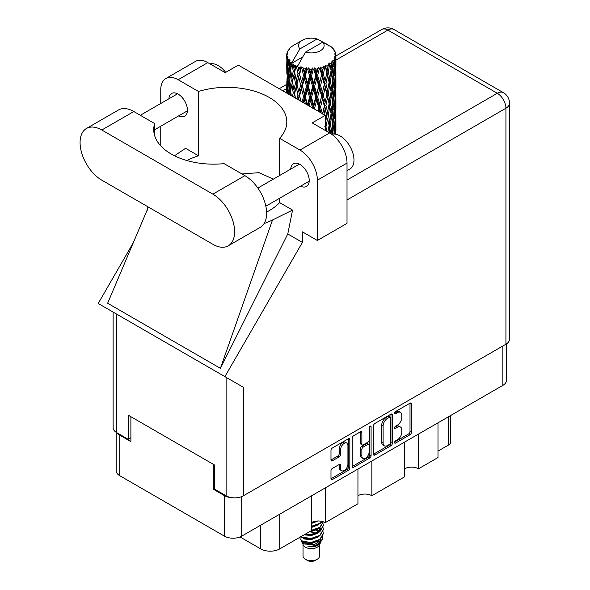<?xml version="1.0" encoding="UTF-8"?>
<svg xmlns="http://www.w3.org/2000/svg" width="590" height="590" viewBox="0 0 590 590"><rect width="100%" height="100%" fill="white"/><g stroke="black" fill="none" stroke-linecap="round" stroke-linejoin="round"><path stroke-width="0.89" d="M346.861 443.09L345.467 442.286A5.17 2.987 120 0 0 342.879 442.537A5.17 2.987 120 0 0 339.228 448.872L340.614 449.676A5.17 2.987 120 0 1 344.272 443.341A5.17 2.987 120 0 1 346.861 443.09A5.17 2.987 120 0 1 347.93 445.457L347.93 464.153A5.17 2.987 120 0 1 345.674 469.352A5.17 2.987 120 0 1 341.691 470.739A5.17 2.987 120 0 1 340.614 468.372L340.614 465.259A1.932 1.114 120 0 0 340.216 464.374A1.932 1.114 120 0 0 339.25 464.47L332.347 468.453A1.932 1.114 120 0 0 330.983 470.82L330.983 478.785A1.932 1.114 120 0 0 331.381 479.67A1.932 1.114 120 0 0 332.347 479.574L348.476 470.267A1.932 1.114 120 0 0 349.841 467.9L349.841 439.498A1.932 1.114 120 0 0 349.442 438.613A1.932 1.114 120 0 0 348.476 438.709L332.347 448.017A1.932 1.114 120 0 0 330.983 450.384L330.983 460.008A1.932 1.114 120 0 0 331.381 460.893A1.932 1.114 120 0 0 332.347 460.797L339.25 456.815A1.932 1.114 120 0 0 340.614 454.448L340.614 449.676M370.137 426.201L371.088 426.754A1.35 0.782 120 0 0 370.808 426.135A1.35 0.782 120 0 0 370.137 426.201A1.35 0.782 120 0 0 369.178 427.861L369.178 439.852A1.932 1.114 120 0 1 367.813 442.22L363.233 444.86A1.932 1.114 120 0 1 362.267 444.956A1.932 1.114 120 0 1 361.869 444.071L361.869 432.559A1.932 1.114 120 0 0 361.464 431.674A1.932 1.114 120 0 0 360.497 431.769L360.475 443.267A1.932 1.114 120 0 0 360.874 444.152L362.267 444.956M373.485 425.847L373.485 454.248A1.932 1.114 120 0 0 373.883 455.133A1.932 1.114 120 0 0 374.849 455.038L390.971 445.73A1.932 1.114 120 0 0 392.335 443.363L392.335 414.962A1.932 1.114 120 0 0 391.937 414.077A1.932 1.114 120 0 0 390.971 414.173L374.849 423.48A1.932 1.114 120 0 0 373.485 425.847M506.441 343.896L506.441 380.38A12.206 7.051 180 0 1 502.872 385.366L241.701 536.148A12.206 7.051 180 0 1 224.443 536.148L119.755 475.702A12.206 7.051 180 0 1 116.178 470.717L116.178 432.308M397.395 439.816L395.514 440.9A1.35 0.782 120 0 0 394.629 442.087A1.35 0.782 120 0 0 394.843 443.171A1.35 0.782 120 0 0 395.514 443.105L410.035 434.727A1.932 1.114 120 0 0 411.4 432.359L411.4 403.958A1.932 1.114 120 0 0 411.001 403.073A1.932 1.114 120 0 0 410.035 403.169L395.514 411.547A1.35 0.782 120 0 0 394.629 412.742A1.35 0.782 120 0 0 394.843 413.826A1.35 0.782 120 0 0 395.514 413.76L397.395 412.675A6.188 3.57 120 0 1 400.485 412.366A6.188 3.57 120 0 1 401.768 415.198L401.768 417.565A6.188 3.57 120 0 1 397.395 425.139L395.514 426.223A1.35 0.782 120 0 0 394.629 427.418A1.35 0.782 120 0 0 394.843 428.502A1.35 0.782 120 0 0 395.514 428.436L397.395 427.352A6.188 3.57 120 0 1 400.485 427.042A6.188 3.57 120 0 1 401.768 429.874L401.768 432.241A6.188 3.57 120 0 1 397.395 439.816M369.724 457.995L353.602 467.31A1.932 1.114 120 0 1 352.636 467.405A1.932 1.114 120 0 1 352.23 466.52L368.33 457.191L369.724 457.995A1.932 1.114 120 0 0 371.088 455.635L371.088 426.754M353.602 467.31L352.23 466.52L352.23 438.119A1.932 1.114 120 0 1 353.602 435.752L360.497 431.769L361.869 432.559M325.23 487.923L325.23 522.644L357.946 503.757L357.946 469.035M418.502 434.07L418.502 468.792L437.994 457.538L437.994 422.816M371.87 460.997L371.87 495.718L404.585 476.831L404.585 442.109M214.554 488.483L213.307 489.206L224.443 495.637A12.206 7.051 0 0 0 231.907 497.665M213.307 489.206L213.307 464.286M117.056 432.831A12.206 7.051 0 0 0 119.755 435.191L130.892 441.622L130.892 416.71M450.745 415.456L450.745 441.866A7.877 4.543 180 0 1 448.437 445.081L437.994 451.107M279.712 514.2L279.712 548.921L311.314 530.683L311.314 495.954M240.034 536.952L260.773 548.921L260.773 525.137M404.585 468.792A9.846 5.686 180 0 1 418.502 468.792M357.946 495.718A9.846 5.686 180 0 1 371.87 495.718M311.314 522.644A9.846 5.686 180 0 1 325.23 522.644M279.712 548.921A13.386 7.729 180 0 1 260.773 548.921M400.485 427.042L399.098 426.238A6.188 3.57 120 0 0 396.001 426.548L397.395 427.352M394.666 427.315L396.001 426.548M400.485 412.366L399.098 411.562A6.188 3.57 120 0 0 396.001 411.872L397.395 412.675M394.666 412.646L396.001 411.872M394.666 441.991L408.641 433.923A1.932 1.114 120 0 0 410.006 431.555L410.006 403.184M373.485 454.219L389.577 444.926A1.932 1.114 120 0 0 390.949 442.559L390.949 414.187M389.466 444.388A1.35 0.782 120 0 0 390.425 442.736L390.425 417.801A1.35 0.782 120 0 0 390.145 417.182A1.35 0.782 120 0 0 389.466 417.248L387.49 418.391A6.188 3.57 120 0 0 383.117 425.965L383.117 443.009A6.188 3.57 120 0 0 384.392 445.841A6.188 3.57 120 0 0 387.49 445.531L389.466 444.388M390.145 417.182L388.751 416.378A1.35 0.782 120 0 0 388.08 416.444L389.466 417.248M384.392 445.841L383.006 445.037A6.188 3.57 120 0 1 381.723 442.205L381.723 425.161A6.188 3.57 120 0 1 386.096 417.587L388.08 416.444M369.701 426.577L369.701 454.831L371.088 455.635M361.869 456.026A5.17 2.987 120 0 0 362.939 458.393A5.17 2.987 120 0 0 366.921 457.007A5.17 2.987 120 0 0 369.178 451.807L369.178 445.214A1.932 1.114 120 0 0 368.78 444.336A1.932 1.114 120 0 0 367.813 444.425L363.233 447.073A1.932 1.114 120 0 0 361.869 449.44L361.869 456.026L360.475 455.222A5.17 2.987 120 0 0 361.545 457.589L362.939 458.393M368.78 444.336L367.386 443.533A1.932 1.114 120 0 0 366.42 443.628L367.813 444.425M360.475 455.222L360.475 448.636A1.932 1.114 120 0 1 361.84 446.269L366.42 443.628M368.33 457.191A1.932 1.114 120 0 0 369.701 454.831M341.691 470.739L340.297 469.935A5.17 2.987 120 0 1 339.228 467.568L339.228 464.485M330.983 459.979L337.856 456.011A1.932 1.114 120 0 0 339.228 453.644L339.228 448.872M330.983 478.755L347.082 469.463A1.932 1.114 120 0 0 348.447 467.096L348.447 438.724M228.242 245.823L260.264 227.334A30.71 17.73 -120 0 0 266.621 213.278A30.71 17.73 -120 0 0 244.909 175.658L224.06 163.629A59.848 34.552 0 0 1 153.732 129.608A59.848 34.552 0 0 1 154.654 123.553L133.812 111.525A30.71 17.73 -120 0 0 118.457 109.998L86.435 128.487A30.71 17.73 -120 0 0 81.73 153.098A30.71 17.73 -120 0 0 101.797 180.164L212.887 244.304A30.71 17.73 -120 0 0 228.242 245.823A30.71 17.73 -120 0 0 234.606 231.759A30.71 17.73 -120 0 0 212.887 194.147L101.797 130.007A30.71 17.73 -120 0 0 86.435 128.487M210.084 63.927A19.691 11.365 60 0 1 225.69 72.378M331.72 134.306A19.691 11.365 60 0 1 346.293 141.216A19.691 11.365 60 0 1 353.978 160.03A19.691 11.365 60 0 1 349.9 169.042L347.016 170.709M300.568 186.16A13.091 7.559 -120 0 0 306.512 186.477A13.091 7.559 -120 0 0 309.219 180.481A13.091 7.559 -120 0 0 303.511 167.309A13.091 7.559 -120 0 0 293.422 163.799A13.091 7.559 -120 0 0 290.73 169.109M178.755 115.832A13.091 7.559 -120 0 0 184.7 116.149A13.091 7.559 -120 0 0 187.414 110.16A13.091 7.559 -120 0 0 181.698 96.981A13.091 7.559 -120 0 0 171.609 93.471A13.091 7.559 -120 0 0 168.917 98.781M165.849 78.514L195.504 61.397A24.61 14.212 60 0 1 207.805 62.614L178.151 79.731A24.61 14.212 -120 0 0 165.849 78.514A24.61 14.212 -120 0 0 160.753 89.783L160.753 103.493M505.932 344.213L505.932 108.228A12.206 7.051 180 0 0 509.509 103.243L509.509 339.228A12.206 7.051 180 0 1 505.932 344.213L243.375 495.799A12.206 7.051 180 0 1 226.11 495.799L226.11 377.32L243.375 387.291L224.901 376.619L302.397 242.387L302.397 231.841L317.368 240.484L317.368 180.201A24.61 14.212 -120 0 0 299.963 150.059L329.618 132.942L312.213 122.897L325.304 115.338L238.294 65.107L225.21 72.659L207.805 62.614M329.618 132.942A24.61 14.212 60 0 1 347.016 163.083L317.368 180.201M317.368 240.484L347.016 223.367L347.016 163.083M299.963 150.059L279.608 138.311L279.608 175.525M279.608 198.255L279.608 202.613A59.848 34.552 180 0 1 269.269 210.623L268.288 211.191A59.848 34.552 180 0 1 266.599 212.127M264.091 223.566A73.831 42.627 0 0 0 272.521 219.974L292.566 210.092L279.608 202.613M292.566 210.092L287.78 233.95L302.397 242.387M147.375 209.539L107.638 303.238L220.402 368.344L287.78 233.95M224.901 376.619L98.213 303.481L133.318 242.674M186.868 160.532A59.848 34.552 180 0 1 198.506 155.79L198.506 91.487L178.151 79.731M160.753 145.841L160.753 126.223M198.506 155.79L185.555 148.304L174.5 155.775M226.11 377.32L116.687 314.146L116.687 432.625L128.244 439.292L130.892 437.765M116.687 432.625A12.206 7.051 180 0 1 113.118 427.639L113.118 312.088M226.11 495.799L214.554 489.125L214.554 465.016L128.244 415.183L128.244 439.292M116.687 314.146C112.034 311.461 112.034 311.461 116.687 314.146M279.608 138.311A59.848 34.552 0 0 0 286.799 121.894A59.848 34.552 0 0 0 198.506 91.487M325.304 130.449L325.304 115.338M273.384 179.117L259.01 172.656L241.959 173.962M272.521 219.974L220.402 368.344M154.654 135.656L154.654 123.553M303.039 544.577L303.039 555.92A8.267 4.772 0 0 0 305.465 559.298L307.552 560.5A5.317 3.068 0 0 0 315.067 560.5L317.155 559.298A8.267 4.772 0 0 0 319.581 555.92L319.581 544.577M307.552 560.5L305.465 559.298A8.267 4.772 0 0 0 317.155 559.298M301.343 540.853L303.408 545.263A8.267 4.772 0 0 0 305.465 547.24A8.267 4.772 0 0 0 319.219 545.263L321.034 541.679M319.301 542.63A8.267 4.772 0 0 0 317.944 541.015M301.645 541.945L303.983 543.965L314.219 544.718L322.251 539.54L321.594 540.787L315.938 545.47L307.884 546.76L315.038 546.687L320.68 542.505M322.317 537.276L322 539.85M322.251 539.54L322.863 536.214M302.818 541.391A12.007 6.933 0 0 0 306.712 542.896L303.054 541.915L300.074 538.98L302.818 541.391L311.314 542.417L319.802 539.385L323.32 533.478L323.04 531.715M300.126 536.03L300.074 538.98M306.712 542.896L311.314 542.918L319.802 539.887L323.313 533.729M300.848 536.723L302.818 537.874L311.314 538.899L319.802 535.868L323.313 529.709M301.225 536.502L302.818 537.372L311.314 538.397L319.802 535.366L323.32 529.459L323.04 527.696M304.713 534.488L311.314 534.879L319.802 531.848L323.313 525.69M305.332 534.127L311.314 534.378L319.802 531.347L323.32 525.439L323.04 523.677M310.93 530.897L319.802 527.829L323.32 521.781L319.802 527.327L311.314 530.358M311.314 526.848L319.802 523.809L322.162 521.442M311.314 526.339L319.802 523.308L321.852 521.368M311.314 522.828L317.818 520.985M312.117 522.224L316.498 521.073M319.537 531.398L318.04 530.506M293.909 68.381L293.282 64.848A24.61 14.212 0 0 0 293.909 65.225A24.61 14.212 0 0 0 294.558 65.586L293.909 68.381L294.602 71.338L293.909 75.092L295.472 83.338L293.909 89.916L292.47 81.604L296.025 66.316L295.922 65.527L294.558 65.586M292.47 81.604L293.909 75.092M293.791 97.151L293.909 96.642L294.026 97.284M286.784 53.992A24.61 14.212 0 0 1 286.836 53.697L287.898 52.547L287.109 52.591A24.61 14.212 0 0 1 287.507 51.573L288.776 50.275L288.068 50.504A24.61 14.212 0 0 1 288.245 50.231L289.425 49.243L288.989 49.199A24.61 14.212 0 0 1 289.808 48.269L290.811 47.318A24.61 14.212 0 0 1 291.099 47.075L292.264 46.182A24.61 14.212 0 0 1 293.459 45.401L302.264 40.312A12.796 7.39 0 0 0 299.919 48.896L292.035 62.311L290.605 62.857L290.125 65.564L289.683 61.957L290.022 60.291L288.827 60.962L289.653 68.44L288.724 74.738L287.964 66.191L288.621 60.689L289.27 59.288L287.95 59.642L287.677 62.297L287.441 58.639L288.141 57.053L287.042 57.547L287.426 65.121L287.006 71.316L286.961 57.26L287.846 55.969L286.755 56.146L286.711 58.779L286.703 55.106L287.721 53.638L286.784 53.992L286.769 55.01M286.703 55.106A24.61 14.212 0 0 0 286.703 55.18A24.61 14.212 0 0 0 286.755 56.146M287.441 58.639A24.61 14.212 0 0 0 287.95 59.642M289.683 61.957A24.61 14.212 0 0 0 290.605 62.857M327.162 45.069L327.096 44.279A24.61 14.212 0 0 0 325.702 43.653L317.132 38.955A12.796 7.39 0 0 0 302.264 40.312M335.872 133.377L335.909 118.457M335.725 134.21L335.813 131.01L335.887 134.247M335.622 130.39L335.813 131.01M328.955 45.57L328.896 45.238A24.61 14.212 0 0 0 328.527 45.032L328.011 45.047M335.872 111.842L335.909 96.915M335.917 115.647L335.813 124.291L335.518 118.089L335.813 109.475L335.917 115.647M335.105 134.107L334.773 130.604L335.327 122.005L335.459 134.166M334.014 132.802L334.338 134.033M334.773 130.604L333.542 130.936M334.987 120.825L335.327 122.005M335.54 125.161L335.813 124.291M335.518 118.089L334.368 118.509M335.622 108.855L335.813 109.475M332.657 48.351L332.62 48.078A24.61 14.212 0 0 0 332.362 47.82L331.3 46.89A24.61 14.212 0 0 0 331.27 46.868A24.61 14.212 0 0 0 330.186 46.064L329.817 46.057M328.896 45.238L328.822 46.027M302.589 57.001L291.888 63.174L292.035 62.311M291.711 63.772A24.61 14.212 0 0 0 292.021 64.008L293.237 71.338L291.866 77.806L290.634 69.399L291.888 63.174M293.282 64.848L293.385 64.067L292.021 64.008M296.025 66.316A24.61 14.212 0 0 0 296.431 66.5L297.965 73.632L296.224 80.321L294.602 72.127M331.27 46.868L322.708 42.17L305.487 52.112L297.456 66.39L296.431 66.5M335.872 90.307L335.909 75.38M335.917 94.12L335.813 102.741L335.518 96.561L335.813 87.932L335.917 94.12M335.703 106.665L335.327 115.279L334.773 109.054L335.327 100.462L335.703 106.665M335.098 119.18L334.464 127.765L333.66 121.488L334.464 112.956L335.098 119.18M332.251 134.173L333.239 125.353L334.117 131.651L333.896 134.019M332.62 48.078L333.52 49.059A24.61 14.212 0 0 1 334.242 50.017L333.711 50.047L334.869 51.072A24.61 14.212 0 0 1 335.017 51.36L334.242 51.101L335.459 52.444A24.61 14.212 0 0 1 335.74 53.476L334.877 53.402L335.902 54.582A24.61 14.212 0 0 1 335.917 54.885L334.936 54.501L335.88 55.998L335.813 59.671L335.71 57.038L334.552 56.81L335.386 58.137L335.703 63.58L335.327 72.194L334.773 65.977L335.268 58.425L334.139 57.886L334.759 59.502L334.464 63.145L334.147 60.482L332.775 60.077L334.117 67.024L333.239 75.542L332.192 69.214L333.121 61.766L331.912 61.05L331.661 66.316L331.145 63.595L329.648 62.975L330.09 65.166L329.648 62.975M305.487 52.112A12.796 7.39 0 0 0 320.363 50.762A12.796 7.39 0 0 0 322.708 42.17M298.016 67.135A24.61 14.212 0 0 0 299.572 67.666L298.783 70.564L297.603 65.527M301.298 68.16A24.61 14.212 0 0 0 301.77 68.278L303.526 75.173L301.534 82.135L299.624 74.2L301.298 68.16L301.062 66.663L299.572 67.666M303.584 68.669A24.61 14.212 0 0 0 305.318 68.964L304.447 71.98L302.81 67.105L301.77 68.278M307.206 69.192A24.61 14.212 0 0 0 307.715 69.237L309.573 75.867L307.464 83.131L305.377 75.483L307.206 69.192L306.675 67.754L305.318 68.964M309.632 69.355A24.61 14.212 0 0 0 311.439 69.391L310.539 72.533L309.632 69.355L308.555 67.924L307.715 69.237M313.371 69.34A24.61 14.212 0 0 0 313.88 69.31L315.731 75.668L313.629 83.242L311.505 75.904L313.371 69.34L312.582 67.998L311.439 69.391M315.79 69.148A24.61 14.212 0 0 0 317.56 68.919L316.675 72.201L315.79 69.148L314.477 67.894L313.88 69.31M319.404 68.595A24.61 14.212 0 0 0 319.891 68.499L321.616 74.598L319.647 82.46L317.619 75.424L319.404 68.595L318.408 67.385L317.56 68.919M321.668 68.071A24.61 14.212 0 0 0 323.283 67.592L322.479 70.992L321.668 68.071L320.2 67.017L319.891 68.499M324.928 67.017A24.61 14.212 0 0 0 325.356 66.847L326.845 72.71L325.142 80.845L323.335 74.089L324.928 67.017L323.792 65.955L323.283 67.592M326.897 66.176A24.61 14.212 0 0 0 328.254 65.483L327.583 68.993L326.897 66.176L325.363 65.343L325.356 66.847M329.596 64.686A24.61 14.212 0 0 0 329.943 64.465L331.108 70.136L329.773 78.492L328.298 71.973L329.596 64.686L328.387 63.801L328.254 65.483M331.145 63.595A24.61 14.212 0 0 0 332.163 62.732M334.147 60.482A24.61 14.212 0 0 0 334.759 59.502M335.71 57.038A24.61 14.212 0 0 0 335.88 55.998M332.192 133.834L330.85 133.982L331.661 130.936L330.393 124.505L331.661 116.127L332.782 122.477L331.661 130.936M332.701 123.17L333.239 125.353M333.874 129.756L334.464 127.765M333.66 121.488L332.362 121.732L333.239 118.634L332.192 112.292L333.239 103.811L334.117 110.109L333.239 118.634M334.014 111.259L334.464 112.956M334.869 116.761L335.327 115.279M334.773 109.054L333.542 109.393M334.987 99.29L335.327 100.462M335.54 103.619L335.813 102.741M335.518 96.561L334.368 96.981M335.622 87.305L335.813 87.932M335.054 51.986L335.017 51.36M334.183 50.467L334.242 50.017M335.872 68.757L335.917 54.885M335.917 72.577L335.813 81.206L335.518 75.019L335.813 66.382L335.917 72.577M335.703 85.115L335.327 93.744L334.773 87.512L335.327 78.927L335.703 85.115M335.098 97.645L334.464 106.215L333.66 99.953L334.464 91.406L335.098 97.645M329.028 132.603L329.773 128.296L330.901 133.738M330.393 124.505L329.036 124.556L329.788 128.303L329.036 124.556L329.773 121.577L328.298 115.05L329.773 106.76L330.09 108.258L331.108 113.214L329.773 121.577M331.071 113.464L331.661 116.127M332.192 112.292L330.85 112.439L331.661 109.393L330.393 102.977L331.661 94.577L332.782 100.949L331.661 109.393M332.701 101.635L333.239 103.811M333.874 108.206L334.464 106.215M333.66 99.953L332.362 100.197L333.239 97.092L332.192 90.742L333.239 82.283L334.117 88.559L333.239 97.092M334.014 89.71L334.464 91.406M334.869 95.226L335.327 93.744M334.773 87.512L333.542 87.844M334.987 77.755L335.327 78.927M335.54 82.076L335.813 81.206M335.518 75.019L334.368 75.439M335.622 65.763L335.813 66.382M335.703 54.361L335.74 53.476M335.098 76.103L334.464 84.68L333.66 78.411L334.464 69.863L335.098 76.103M327.059 131.467L325.931 126.968L327.583 118.797L329.117 125.346L327.9 131.953M325.304 129.689L325.518 130.574M325.931 126.968L324.589 126.821M329.117 125.346L327.583 118.797M328.298 115.05L326.934 115.006L327.583 112.063L325.931 105.433L327.583 97.254L329.117 103.811L327.583 112.063M330.393 102.977L329.036 103.029L330.09 108.258M329.117 103.811L329.773 106.76M331.071 91.922L331.661 94.577M332.192 90.742L330.85 90.889L331.661 87.851L330.393 81.435L331.661 73.035L332.782 79.407L331.661 87.851M332.701 80.093L333.239 82.283M333.874 86.664L334.464 84.68M333.66 78.411L332.362 78.654L333.239 75.542M334.014 68.175L334.464 69.863M334.877 73.676L335.327 72.194M334.773 65.977L333.542 66.316M335.54 60.541L335.813 59.671M331.108 91.664L329.773 100.042L328.298 93.508L329.773 85.226L331.108 91.664M323.932 114.549L325.142 109.113L326.845 115.788L325.304 123.199M326.845 115.788L324.589 105.285L325.142 109.113M325.931 105.433L324.589 105.285L325.142 102.395L323.335 95.624L325.142 87.578L326.845 94.245L325.142 102.395M328.298 93.508L326.934 93.456L329.036 103.029L329.773 100.042M326.845 94.245L327.583 97.254M330.393 81.435L329.036 81.486L330.098 86.737M329.117 82.268L327.583 90.521L325.931 83.891L327.583 75.704L329.773 85.226M331.071 70.38L331.661 73.035M332.192 69.214L330.85 69.362L331.661 66.316M333.874 65.129L334.464 63.145M324.33 106.06L322.479 114.062L320.547 107.174L322.479 99.253L324.33 106.06L324.589 105.285L322.73 113.855M319.345 111.901L319.647 110.728L320.105 112.343M320.547 107.174L319.315 106.842L320.945 112.823M314.957 109.371L314.588 108.088L316.675 100.462L318.733 107.55L319.315 106.842L319.647 110.728M323.335 95.624L322.037 95.381L324.589 105.285L325.872 98.987M321.616 96.126L319.647 104.01L317.619 96.959L319.647 89.201L321.616 96.126L322.037 95.381L322.479 99.253M325.931 83.891L324.589 83.743L326.934 93.456L327.583 90.521M324.33 84.517L322.479 92.527L320.547 85.631L322.479 77.71L324.33 84.517L324.589 83.743L325.142 87.578M328.298 71.973L326.934 71.921L329.036 81.486L329.773 78.492M326.845 72.71L327.583 75.704M318.733 107.55L317.818 111.023M314.588 108.088L313.533 107.587L313.851 108.73M309.042 105.957L310.539 100.794L312.663 108.191L313.533 107.587L313.556 108.56M317.619 96.959L316.461 96.539L319.315 106.842L319.647 104.01M315.731 97.203L313.629 104.791L311.505 97.431L313.629 89.975L315.731 97.203L316.461 96.539L316.675 100.462M320.547 85.631L319.315 85.299L322.037 95.381L322.479 92.527M318.733 86.007L316.675 93.729L314.588 86.546L316.675 78.913L318.733 86.007L319.315 85.299L319.647 89.201M323.335 74.089L322.037 73.846L324.589 83.743L325.142 80.845M321.616 74.598L322.037 73.846L322.479 77.71M325.363 65.343L326.934 71.921L327.583 68.993M311.505 97.431L310.569 96.856L313.533 107.587L313.629 104.791M309.573 97.402L307.464 104.673L305.377 97.018L307.464 89.864L309.573 97.402L310.569 96.856L310.539 100.794M314.588 86.546L313.533 86.044L316.461 96.539L316.675 93.729M312.663 86.649L310.539 94.068L308.415 86.575L310.539 79.252L312.663 86.649L313.533 86.044L313.629 89.975M317.619 75.424L316.461 75.004L319.315 85.299L319.647 82.46M315.731 75.668L316.461 75.004L316.675 78.913M320.2 67.017L322.037 73.846L322.479 70.992M303.688 102.859L304.447 100.234L305.406 103.855M305.377 97.018L304.72 96.325L306.881 104.703M300.952 101.281L299.624 95.728L301.534 88.869L303.526 96.701L304.72 96.325L304.447 100.234M307.486 105.05L307.464 104.673M308.415 86.575L307.611 85.934L310.569 96.856L310.539 94.068M306.512 86.398L304.447 93.508L302.427 85.712L304.447 78.691L306.512 86.398L307.611 85.934L307.464 89.864M311.505 75.904L310.569 75.328L313.533 86.044L313.629 83.242M309.573 75.867L310.569 75.328L310.539 79.252M314.477 67.894L316.461 75.004L316.675 72.201M303.526 96.701L302.036 101.908M298.503 99.865L298.783 98.825L299.101 100.212M299.624 95.728L300.664 101.119M295.472 98.117L294.602 93.663L296.224 87.055L297.965 95.16L299.285 94.968L298.783 98.825M302.427 85.712L304.72 96.325L304.447 93.508M300.657 85.27L298.783 92.099L296.999 84.023L298.783 77.275L300.657 85.27L301.925 84.982L301.534 88.869M305.377 75.483L304.72 74.79L307.611 85.934L307.464 83.131M303.526 75.173L304.72 74.79L304.447 78.691M308.555 67.924L310.569 75.328L310.539 72.533M297.965 95.16L296.962 98.98M294.602 93.663L293.909 96.642M296.999 84.023L298.783 92.099M295.472 83.338L296.829 83.242L296.224 87.055M299.624 74.2L301.534 82.135M297.965 73.632L299.285 73.433L298.783 77.275M302.81 67.105L304.72 74.79L304.447 71.98M291.312 95.72L290.634 90.934L291.866 84.54L293.237 92.873L292.478 96.391M289.941 94.924L290.125 93.825L290.295 95.13M290.7 91.398L290.125 93.825M293.237 92.873L294.602 92.873L293.909 89.916M292.478 81.641L291.866 84.54M296.637 82.276L296.224 80.321M297.626 65.623L298.783 70.564M291.29 80.727L290.125 87.099L289.122 78.61L290.125 72.282L291.29 80.727L292.64 80.823L291.866 77.806M288.517 94.105L287.964 87.726L288.724 81.472L289.653 89.975L288.989 94.378M287.419 93.471L287.677 90.558L287.913 93.751M288.075 89.12L287.677 90.558M289.653 89.975L290.973 90.167L290.125 87.099M289.225 79.532L288.724 81.472M290.7 69.863L290.125 72.282M293.237 71.338L294.602 71.338L295.922 65.527M288.355 77.592L287.677 83.832L287.175 75.232L287.677 69.015L288.355 77.592L289.631 77.88M287.426 86.649L287.006 92.866L287.006 78.05L287.426 86.649L288.621 87.032M286.703 93.058L286.711 87.04L286.806 93.117M287.146 93.309L287.006 92.866M287.271 77.142L287.006 78.05M288.208 85.572L287.677 83.832M288.075 67.577L287.677 69.015M289.373 76.951L288.724 74.738M317.132 38.955L299.919 48.896M289.653 68.44L290.973 68.639L290.125 65.564M286.873 74.133L286.711 65.497L287.242 74.288M286.873 80.83L286.747 86.929M287.374 72.511L287.006 71.316M287.426 65.121L288.621 65.497M288.208 64.044L287.677 62.297M286.873 59.295L286.747 65.387M287.109 52.591L287.16 53.343M288.068 50.504L288.031 51.035M315.038 546.687L317.921 545.079L319.802 543.058M320.407 541.797L320.658 539.208M320.628 539.754L320.554 539.29M315.945 534.23L315.466 534.002M302.7 537.822L304.706 539.046L311.314 539.621L318.04 536.944M319.979 529.709L318.991 528.367M309.492 531.73L311.314 531.583L318.04 528.905M311.314 523.551L317.892 520.985M319.507 542.483L320.658 539.253M316.078 533.286L309.831 531.715M320.223 529.208L319.537 528.013M314.942 521.612L316.019 521.125M302.523 541.657L304.706 543.066L311.314 543.641L318.04 540.964M318.681 532.069L315.466 529.982M304.175 534.798L311.314 535.602L318.04 532.925M319.323 531.678L320.658 528.198M315.945 522.172L315.466 521.951M311.314 527.571L318.04 524.886M318.836 531.214L316.624 529.562M301.062 66.663L293.702 97.099M306.675 67.754L298.098 99.636M312.582 67.998L303.024 102.483M318.408 67.385L308.179 105.455M323.792 65.955L313.305 108.42M325.864 77.46L318.217 111.245M325.864 120.552L325.304 123.376M502.872 385.366L502.872 345.976M241.701 496.603L241.701 536.148M224.443 536.148L224.443 495.637M119.755 435.191L119.755 475.702M448.437 445.081L448.437 416.791M394.562 427.883L395.514 428.436M394.562 413.207L395.514 413.76M410.035 403.169L411.4 403.958M410.006 431.555L411.4 432.359M408.641 433.923L410.035 434.727M394.562 442.552L395.514 443.105M390.971 414.173L392.335 414.962M390.949 442.559L392.335 443.363M389.577 444.926L390.971 445.73M373.485 454.248L374.849 455.038M386.096 417.587L387.49 418.391M381.723 425.161L383.117 425.965M381.723 442.205L383.117 443.009M360.475 443.267L361.869 444.071M361.84 446.269L363.233 447.073M360.475 448.636L361.869 449.44M339.25 464.47L340.614 465.259M339.228 467.568L340.614 468.372M339.228 453.644L340.614 454.448M337.856 456.011L339.25 456.815M330.983 460.008L332.347 460.797M348.476 438.709L349.841 439.498M348.447 467.096L349.841 467.9M347.082 469.463L348.476 470.267M330.983 478.785L332.347 479.574M347.016 180.046L497.296 93.279L387.881 30.105L335.917 60.099M286.703 88.515L282.772 90.786M243.375 387.291L243.375 495.799M509.509 103.243A12.206 12.206 0 0 0 503.403 92.674A12.206 7.051 120 0 0 497.296 93.279A12.206 7.051 60 0 1 505.932 108.228L347.016 199.973M381.774 29.5A12.206 7.051 60 0 1 387.881 30.105A12.206 7.051 120 0 1 393.98 29.5A12.206 12.206 0 0 0 381.774 29.5L335.917 55.976M133.812 111.525L101.797 130.007M244.909 175.658L212.887 194.147M257.852 188.085L299.359 164.123M140.324 115.286L177.546 93.795M154.654 129.741L187.391 110.846M265.847 206.205L309.204 181.174M147.928 206.795L147.109 210.637M286.711 84.385L279.195 88.721M503.403 92.674L393.98 29.5M323.32 533.98L323.32 533.478M323.32 529.96L323.32 529.459M323.32 525.941L323.32 525.439M335.917 131.024L335.917 121.599M335.917 109.489L335.917 100.049M335.917 87.947L335.917 78.522M335.917 66.397L335.917 56.979M330.09 129.785L329.788 128.303"/></g></svg>

